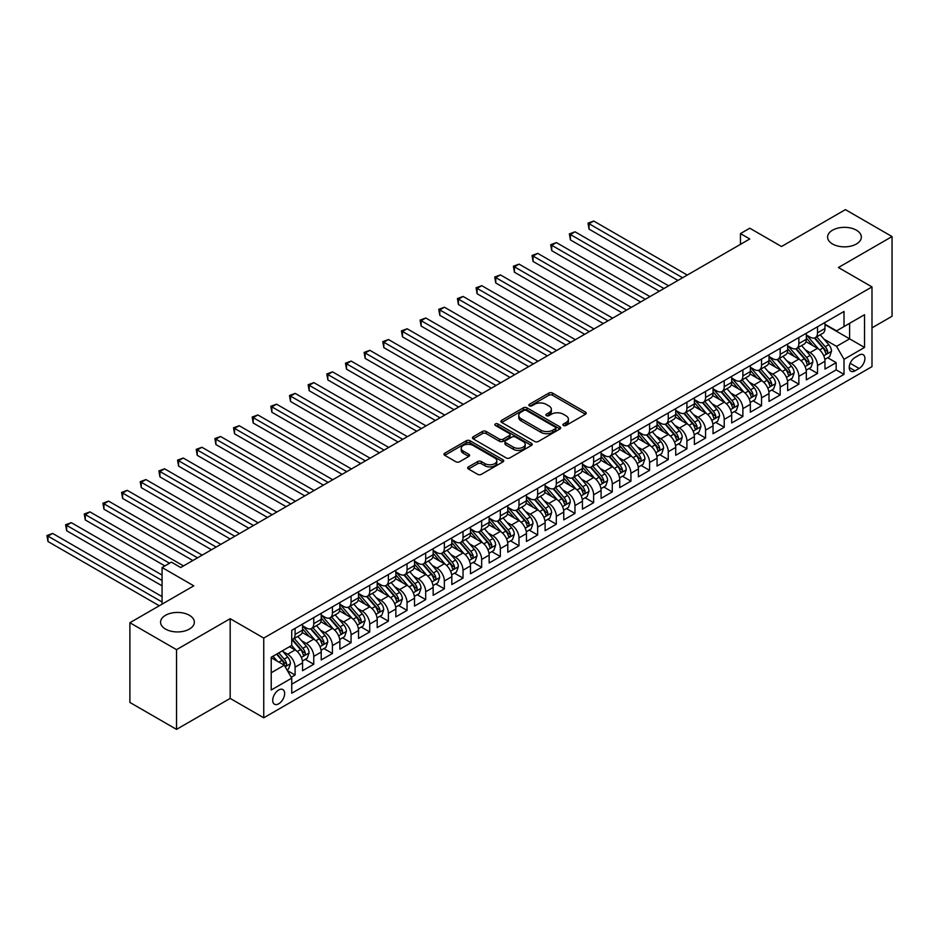 <?xml version="1.0" encoding="UTF-8"?>
<svg xmlns="http://www.w3.org/2000/svg" width="939" height="939" viewBox="0 0 939 939"><rect width="100%" height="100%" fill="white"/><g stroke="black" fill="none" stroke-linecap="round" stroke-linejoin="round"><path stroke-width="1.41" d="M563.447 425.473A1.808 1.045 0 0 0 566.006 425.473L585.466 414.24A2.594 1.491 0 0 0 586.229 413.183A2.594 1.491 0 0 0 585.466 412.127L552.508 393.089A2.594 1.491 0 0 0 548.846 393.089L529.385 404.322A1.808 1.045 0 0 0 528.857 405.061A1.808 1.045 0 0 0 529.385 405.812A1.808 1.045 0 0 0 531.943 405.812L534.467 404.357A8.287 4.789 0 0 1 546.181 404.357L548.939 405.941A8.287 4.789 0 0 1 551.357 409.322A8.287 4.789 0 0 1 548.939 412.702L546.416 414.158A1.808 1.045 0 0 0 545.888 414.897A1.808 1.045 0 0 0 546.416 415.637A1.808 1.045 0 0 0 548.975 415.637L551.498 414.181A8.287 4.789 0 0 1 563.224 414.181L565.971 415.777A8.287 4.789 0 0 1 568.388 419.158A8.287 4.789 0 0 1 565.971 422.538L563.447 423.994A1.808 1.045 0 0 0 562.919 424.733A1.808 1.045 0 0 0 563.447 425.473L563.447 423.994M189.396 615.291A16.89 9.754 0 0 0 171.004 613.179A16.89 9.754 0 0 0 160.569 622.193A16.89 9.754 0 0 0 165.522 629.083A16.89 9.754 0 0 0 183.927 631.196A16.89 9.754 0 0 0 194.35 622.193A16.89 9.754 0 0 0 189.396 615.291M856.415 230.196A16.89 9.754 0 0 0 838.011 228.083A16.89 9.754 0 0 0 827.588 237.098A16.89 9.754 0 0 0 832.529 243.987A16.89 9.754 0 0 0 850.934 246.1A16.89 9.754 0 0 0 861.356 237.098A16.89 9.754 0 0 0 856.415 230.196M278.683 703.792A8.439 4.871 120 0 0 284.2 696.351A8.439 4.871 120 0 0 282.897 689.578A8.439 4.871 120 0 0 278.683 690.001A8.439 4.871 120 0 0 273.167 697.442A8.439 4.871 120 0 0 274.458 704.203A8.439 4.871 120 0 0 278.683 703.792M468.444 466.894A2.594 1.491 0 0 0 467.681 467.951A2.594 1.491 0 0 0 468.444 469.007L477.693 474.348A2.594 1.491 0 0 0 481.355 474.348L502.964 461.871A2.594 1.491 0 0 0 503.727 460.814A2.594 1.491 0 0 0 502.964 459.758L470.005 440.731A2.594 1.491 0 0 0 466.343 440.731L444.734 453.197A2.594 1.491 0 0 0 443.971 454.265A2.594 1.491 0 0 0 444.734 455.321L455.896 461.765A2.594 1.491 0 0 0 459.558 461.765L468.807 456.424A2.594 1.491 0 0 0 469.57 455.368A2.594 1.491 0 0 0 468.807 454.312L463.267 451.119A6.925 4.002 0 0 1 461.237 448.29A6.925 4.002 0 0 1 465.521 444.593A6.925 4.002 0 0 1 473.068 445.462L494.771 457.986A6.925 4.002 0 0 1 496.801 460.814A6.925 4.002 0 0 1 492.517 464.512A6.925 4.002 0 0 1 484.97 463.643L481.355 461.554A2.594 1.491 0 0 0 477.693 461.554L468.444 466.894L468.444 469.007M871.991 327.852L892.05 316.267L892.05 236.558L845.405 209.632L781.506 246.523L749.78 228.212L740.46 233.6L749.78 238.976L180.722 567.52L171.391 562.132L162.071 567.52L162.071 604.153M176.532 649.659L176.532 729.368L230.172 698.405L230.172 618.695L176.532 649.659L129.887 622.733L193.786 585.83L162.071 567.52M230.172 618.695L263.753 638.086L871.991 286.911L871.991 366.633L263.753 717.795L263.753 638.086M892.05 236.558L838.41 267.521L871.991 286.911M534.643 441.471A2.594 1.491 0 0 0 538.317 441.471L559.926 428.994A2.594 1.491 0 0 0 560.677 427.938A2.594 1.491 0 0 0 559.926 426.869L526.955 407.843A2.594 1.491 0 0 0 523.293 407.843L501.684 420.32A2.594 1.491 0 0 0 500.921 421.376A2.594 1.491 0 0 0 501.684 422.433L534.643 441.471M496.085 425.86A1.808 1.045 0 0 1 497.928 426.118L531.415 445.45L509.83 457.903A2.594 1.491 0 0 1 506.168 457.903L473.209 438.877L473.209 436.764A2.594 1.491 0 0 0 472.446 437.82A2.594 1.491 0 0 0 473.209 438.877M473.209 436.764L482.458 431.424A2.594 1.491 0 0 1 486.12 431.424L499.489 439.135A2.594 1.491 0 0 0 503.151 439.135L509.29 435.602A2.594 1.491 0 0 0 510.041 434.546A2.594 1.491 0 0 0 509.29 433.478L495.369 425.449A1.808 1.045 0 0 1 494.83 424.71A1.808 1.045 0 0 1 495.956 423.735A1.808 1.045 0 0 1 497.928 423.97L531.439 443.314A2.594 1.491 0 0 1 532.202 444.37A2.594 1.491 0 0 1 531.439 445.426L531.439 443.314M176.532 729.368L129.887 702.442L129.887 622.733M291.231 677.265L295.092 675.024L287.357 670.563M282.944 651.537L287.639 654.237A10.552 6.092 60 0 1 295.092 667.159L302.558 662.852L302.558 670.716L313.755 664.26L305.269 659.354M301.607 640.762L306.29 643.461A10.552 6.092 60 0 1 313.755 656.396L321.22 652.089L321.22 659.953L332.418 653.485L323.92 648.579M320.269 629.987L324.953 632.698A10.552 6.092 60 0 1 332.418 645.621L339.871 641.314L339.871 649.178L351.069 642.71L342.582 637.816M338.92 619.224L343.604 621.923A10.552 6.092 60 0 1 351.069 634.846L358.534 630.539L358.534 638.403L369.731 631.935L361.233 627.041M357.583 608.449L362.266 611.148A10.552 6.092 60 0 1 369.731 624.083L377.196 619.763L377.196 627.628L388.382 621.172L379.896 616.266M376.234 597.673L380.917 600.373A10.552 6.092 60 0 1 388.382 613.308L395.847 609L395.847 616.864L407.045 610.397L398.559 605.491M394.896 586.898L399.58 589.61A10.552 6.092 60 0 1 407.045 602.533L414.51 598.225L414.51 606.089L425.696 599.622L417.209 594.727M413.559 576.135L418.242 578.835A10.552 6.092 60 0 1 425.696 591.758L433.161 587.45L433.161 595.314L444.358 588.859L435.872 583.952M432.21 565.36L436.893 568.06A10.552 6.092 60 0 1 444.358 580.995L451.823 576.675L451.823 584.539L463.021 578.084L454.523 573.177M450.873 554.585L455.556 557.297A10.552 6.092 60 0 1 463.021 570.219L470.474 565.912L470.474 573.776L481.672 567.309L473.186 562.402M469.523 543.81L474.207 546.521A10.552 6.092 60 0 1 481.672 559.444L489.137 555.137L489.137 563.001L500.334 556.534L491.848 551.639M488.186 533.047L492.869 535.746A10.552 6.092 60 0 1 500.334 548.669L507.799 544.362L507.799 552.226L518.985 545.77L510.499 540.864M506.837 522.272L511.532 524.971A10.552 6.092 60 0 1 518.985 537.906L526.45 533.598L526.45 541.463L537.648 534.995L529.162 530.089M525.5 511.497L530.183 514.208A10.552 6.092 60 0 1 537.648 527.131L545.113 522.823L545.113 530.688L556.311 524.22L547.813 519.326M544.162 500.722L548.846 503.433A10.552 6.092 60 0 1 556.311 516.356L563.764 512.048L563.764 519.913L574.961 513.445L566.475 508.551M562.813 489.958L567.496 492.658A10.552 6.092 60 0 1 574.961 505.581L582.426 501.273L582.426 509.138L593.624 502.682L585.126 497.776M581.476 479.183L586.159 481.883A10.552 6.092 60 0 1 593.624 494.818L601.089 490.51L601.089 498.374L612.275 491.907L603.789 487.001M600.127 468.408L604.81 471.12A10.552 6.092 60 0 1 612.275 484.043L619.74 479.735L619.74 487.599L630.938 481.132L622.451 476.237M618.789 457.645L623.473 460.345A10.552 6.092 60 0 1 630.938 473.268L638.403 468.96L638.403 476.824L649.588 470.357L641.102 465.462M637.44 446.87L642.135 449.57A10.552 6.092 60 0 1 649.588 462.493L657.054 458.185L657.054 466.049L668.251 459.594L659.765 454.687M656.103 436.095L660.786 438.795A10.552 6.092 60 0 1 668.251 451.729L675.716 447.422L675.716 455.286L686.914 448.819L678.416 443.912M674.765 425.32L679.449 428.031A10.552 6.092 60 0 1 686.914 440.954L694.367 436.647L694.367 444.511L705.565 438.043L697.078 433.149M693.416 414.557L698.1 417.256A10.552 6.092 60 0 1 705.565 430.179L713.03 425.872L713.03 433.736L724.227 427.28L715.729 422.374M712.079 403.782L716.762 406.481A10.552 6.092 60 0 1 724.227 419.416L731.692 415.097L731.692 422.961L742.878 416.505L734.392 411.599M730.73 393.007L735.413 395.718A10.552 6.092 60 0 1 742.878 408.641L750.343 404.333L750.343 412.198L761.541 405.73L753.055 400.824M749.392 382.232L754.076 384.943A10.552 6.092 60 0 1 761.541 397.866L769.006 393.558L769.006 401.423L780.192 394.955L771.705 390.061M768.055 371.468L772.738 374.168A10.552 6.092 60 0 1 780.192 387.091L787.657 382.783L787.657 390.647L798.854 384.192L790.368 379.286M786.706 360.693L791.389 363.393A10.552 6.092 60 0 1 798.854 376.328L806.319 372.02L806.319 379.872L817.517 373.417L817.517 365.553A10.552 6.092 -120 0 0 810.052 352.63L805.369 349.918M809.019 368.511L817.517 373.417M302.558 662.852A10.552 6.092 -120 0 0 295.092 649.929L289.505 646.701M321.22 652.089A10.552 6.092 -120 0 0 313.755 639.154L302.217 632.499M339.871 641.314A10.552 6.092 -120 0 0 332.418 628.391L320.88 621.724M358.534 630.539A10.552 6.092 -120 0 0 351.069 617.616L339.531 610.949M377.196 619.763A10.552 6.092 -120 0 0 369.731 606.84L358.193 600.185M395.847 609A10.552 6.092 -120 0 0 388.382 596.065L376.844 589.41M414.51 598.225A10.552 6.092 -120 0 0 407.045 585.302L395.507 578.635M433.161 587.45A10.552 6.092 -120 0 0 425.696 574.527L414.158 567.86M451.823 576.675A10.552 6.092 -120 0 0 444.358 563.752L432.82 557.097M470.474 565.912A10.552 6.092 -120 0 0 463.021 552.977L451.483 546.322M489.137 555.137A10.552 6.092 -120 0 0 481.672 542.214L470.134 535.547M507.799 544.362A10.552 6.092 -120 0 0 500.334 531.439L488.796 524.772M526.45 533.598A10.552 6.092 -120 0 0 518.985 520.664L507.447 514.009M545.113 522.823A10.552 6.092 -120 0 0 537.648 509.9L526.11 503.234M563.764 512.048A10.552 6.092 -120 0 0 556.311 499.125L544.761 492.459M582.426 501.273A10.552 6.092 -120 0 0 574.961 488.35L563.423 481.684M601.089 490.51A10.552 6.092 -120 0 0 593.624 477.575L582.086 470.92M619.74 479.735A10.552 6.092 -120 0 0 612.275 466.812L600.737 460.145M638.403 468.96A10.552 6.092 -120 0 0 630.938 456.037L619.4 449.37M657.054 458.185A10.552 6.092 -120 0 0 649.588 445.262L638.051 438.607M675.716 447.422A10.552 6.092 -120 0 0 668.251 434.487L656.713 427.832M694.367 436.647A10.552 6.092 -120 0 0 686.914 423.724L675.376 417.057M713.03 425.872A10.552 6.092 -120 0 0 705.565 412.949L694.027 406.282M731.692 415.097A10.552 6.092 -120 0 0 724.227 402.174L712.689 395.519M750.343 404.333A10.552 6.092 -120 0 0 742.878 391.399L731.34 384.744M769.006 393.558A10.552 6.092 -120 0 0 761.541 380.635L750.003 373.968M787.657 382.783A10.552 6.092 -120 0 0 780.192 369.86L768.654 363.193M806.319 372.02A10.552 6.092 -120 0 0 798.854 359.085L787.316 352.43M859.115 355.106L855.018 357.477A8.181 4.718 120 0 0 849.666 364.684A8.181 4.718 120 0 0 850.922 371.234A8.181 4.718 120 0 0 855.018 370.835L859.115 368.464A8.181 4.718 120 0 0 864.467 361.257A8.181 4.718 120 0 0 863.211 354.696A8.181 4.718 120 0 0 859.115 355.106M271.218 672.77L284.271 665.223L291.736 678.158L291.736 693.228L844.008 374.379L844.008 359.308L836.543 346.374L824.019 339.143M291.736 678.158L271.218 690.001L271.218 657.253L291.736 645.41L291.736 630.327L844.008 311.478L844.008 326.561L864.526 314.706L864.526 347.453L844.008 359.308M302.558 625.797L306.29 627.956A10.552 6.092 60 0 0 311.572 628.473L319.037 624.165A10.552 6.092 -120 0 0 321.22 619.341L321.22 613.308M321.22 615.033L324.953 617.181A10.552 6.092 60 0 0 330.223 617.709L337.688 613.402A10.552 6.092 -120 0 0 339.871 608.566L339.871 602.533M339.871 604.258L343.604 606.406A10.552 6.092 60 0 0 348.885 606.934L356.351 602.627A10.552 6.092 -120 0 0 358.534 597.791L358.534 591.758M358.534 593.483L362.266 595.643A10.552 6.092 60 0 0 367.536 596.159L375.001 591.852A10.552 6.092 -120 0 0 377.196 587.016L377.196 580.995M377.196 582.708L380.917 584.868A10.552 6.092 60 0 0 386.199 585.384L393.664 581.077A10.552 6.092 -120 0 0 395.847 576.253L395.847 570.219M395.847 571.945L399.58 574.093A10.552 6.092 60 0 0 404.862 574.621L412.315 570.313A10.552 6.092 -120 0 0 414.51 565.478L414.51 559.444M414.51 561.17L418.242 563.318A10.552 6.092 60 0 0 423.512 563.846L430.978 559.538A10.552 6.092 -120 0 0 433.161 554.703L433.161 548.669M433.161 550.395L436.893 552.555A10.552 6.092 60 0 0 442.175 553.071L449.64 548.763A10.552 6.092 -120 0 0 451.823 543.939L451.823 537.906M451.823 539.62L455.556 541.78A10.552 6.092 60 0 0 460.826 542.308L468.291 537.988A10.552 6.092 -120 0 0 470.474 533.164L470.474 527.131M470.474 528.857L474.207 531.005A10.552 6.092 60 0 0 479.489 531.533L486.954 527.225A10.552 6.092 -120 0 0 489.137 522.389L489.137 516.356M489.137 518.082L492.869 520.241A10.552 6.092 60 0 0 498.151 520.758L505.605 516.45A10.552 6.092 -120 0 0 507.799 511.614L507.799 505.581M507.799 507.306L511.532 509.466A10.552 6.092 60 0 0 516.802 509.983L524.267 505.675A10.552 6.092 -120 0 0 526.45 500.851L526.45 494.818M526.45 496.543L530.183 498.691A10.552 6.092 60 0 0 535.465 499.219L542.93 494.9A10.552 6.092 -120 0 0 545.113 490.076L545.113 484.043M545.113 485.768L548.846 487.916A10.552 6.092 60 0 0 554.116 488.444L561.581 484.137A10.552 6.092 -120 0 0 563.764 479.301L563.764 473.268M563.764 474.993L567.496 477.153A10.552 6.092 60 0 0 572.778 477.669L580.243 473.362A10.552 6.092 -120 0 0 582.426 468.526L582.426 462.493M582.426 464.218L586.159 466.378A10.552 6.092 60 0 0 591.429 466.894L598.894 462.587A10.552 6.092 -120 0 0 601.089 457.763L601.089 451.729M601.089 453.455L604.81 455.603A10.552 6.092 60 0 0 610.092 456.131L617.557 451.823A10.552 6.092 -120 0 0 619.74 446.987L619.74 440.954M619.74 442.68L623.473 444.828A10.552 6.092 60 0 0 628.754 445.356L636.208 441.048A10.552 6.092 -120 0 0 638.403 436.212L638.403 430.179M638.403 431.905L642.135 434.064A10.552 6.092 60 0 0 647.405 434.581L654.87 430.273A10.552 6.092 -120 0 0 657.054 425.437L657.054 419.404M657.054 421.13L660.786 423.289A10.552 6.092 60 0 0 666.068 423.806L673.533 419.498A10.552 6.092 -120 0 0 675.716 414.674L675.716 408.641M675.716 410.366L679.449 412.514A10.552 6.092 60 0 0 684.719 413.043L692.184 408.735A10.552 6.092 -120 0 0 694.367 403.899L694.367 397.866M694.367 399.591L698.1 401.739A10.552 6.092 60 0 0 703.381 402.268L710.846 397.96A10.552 6.092 -120 0 0 713.03 393.124L713.03 387.091M713.03 388.816L716.762 390.976A10.552 6.092 60 0 0 722.032 391.493L729.497 387.185A10.552 6.092 -120 0 0 731.692 382.361L731.692 376.328M731.692 378.041L735.413 380.201A10.552 6.092 60 0 0 740.695 380.718L748.16 376.41A10.552 6.092 -120 0 0 750.343 371.586L750.343 365.553M750.343 367.278L754.076 369.426A10.552 6.092 60 0 0 759.358 369.954L766.811 365.647A10.552 6.092 -120 0 0 769.006 360.811L769.006 354.778M769.006 356.503L772.738 358.651A10.552 6.092 60 0 0 778.008 359.179L785.474 354.872A10.552 6.092 -120 0 0 787.657 350.036L787.657 344.003M787.657 345.728L791.389 347.888A10.552 6.092 60 0 0 796.671 348.404L804.136 344.097A10.552 6.092 -120 0 0 806.319 339.272L806.319 333.239M291.736 684.191L836.168 369.86L836.168 362.642L824.97 369.109L824.97 361.245A10.552 6.092 -120 0 0 817.517 348.31L805.979 341.655M806.319 334.953L810.052 337.113A10.552 6.092 -120 0 0 815.322 337.641A10.552 6.092 -120 0 0 817.517 332.805L817.517 326.772M815.322 337.641L822.787 333.322A10.552 6.092 -120 0 0 824.97 328.497L824.97 322.464M295.092 628.391L295.092 634.424A10.552 6.092 60 0 1 292.909 639.248A10.552 6.092 60 0 1 291.736 639.67M292.909 639.248L300.374 634.94A10.552 6.092 -120 0 0 302.558 630.104L302.558 624.071M313.755 617.616L313.755 623.649A10.552 6.092 60 0 1 311.572 628.473M332.418 606.84L332.418 612.874A10.552 6.092 60 0 1 330.223 617.709M351.069 596.065L351.069 602.099A10.552 6.092 60 0 1 348.885 606.934M369.731 585.302L369.731 591.335A10.552 6.092 60 0 1 367.536 596.159M388.382 574.527L388.382 580.56A10.552 6.092 60 0 1 386.199 585.384M407.045 563.752L407.045 569.785A10.552 6.092 60 0 1 404.862 574.621M425.696 552.977L425.696 559.01A10.552 6.092 60 0 1 423.512 563.846M444.358 542.214L444.358 548.247A10.552 6.092 60 0 1 442.175 553.071M463.021 531.439L463.021 537.472A10.552 6.092 60 0 1 460.826 542.308M481.672 520.664L481.672 526.697A10.552 6.092 60 0 1 479.489 531.533M500.334 509.889L500.334 515.922A10.552 6.092 60 0 1 498.151 520.758M518.985 499.125L518.985 505.159A10.552 6.092 60 0 1 516.802 509.983M537.648 488.35L537.648 494.384A10.552 6.092 60 0 1 535.465 499.219M556.311 477.575L556.311 483.608A10.552 6.092 60 0 1 554.116 488.444M574.961 466.812L574.961 472.833A10.552 6.092 60 0 1 572.778 477.669M593.624 456.037L593.624 462.07A10.552 6.092 60 0 1 591.429 466.894M612.275 445.262L612.275 451.295A10.552 6.092 60 0 1 610.092 456.131M630.938 434.487L630.938 440.52A10.552 6.092 60 0 1 628.754 445.356M649.588 423.724L649.588 429.757A10.552 6.092 60 0 1 647.405 434.581M668.251 412.949L668.251 418.982A10.552 6.092 60 0 1 666.068 423.806M686.914 402.174L686.914 408.207A10.552 6.092 60 0 1 684.719 413.043M705.565 391.399L705.565 397.432A10.552 6.092 60 0 1 703.381 402.268M724.227 380.635L724.227 386.668A10.552 6.092 60 0 1 722.032 391.493M742.878 369.86L742.878 375.893A10.552 6.092 60 0 1 740.695 380.718M761.541 359.085L761.541 365.118A10.552 6.092 60 0 1 759.358 369.954M780.192 348.31L780.192 354.343A10.552 6.092 60 0 1 778.008 359.179M798.854 337.547L798.854 343.58A10.552 6.092 60 0 1 796.671 348.404M798.854 376.328L798.854 384.192M780.192 387.091L780.192 394.955M761.541 397.866L761.541 405.73M742.878 408.641L742.878 416.505M724.227 419.416L724.227 427.28M705.565 430.179L705.565 438.043M686.914 440.954L686.914 448.819M668.251 451.729L668.251 459.594M649.588 462.493L649.588 470.357M630.938 473.268L630.938 481.132M612.275 484.043L612.275 491.907M593.624 494.818L593.624 502.682M574.961 505.581L574.961 513.445M556.311 516.356L556.311 524.22M537.648 527.131L537.648 534.995M518.985 537.906L518.985 545.77M500.334 548.669L500.334 556.534M481.672 559.444L481.672 567.309M463.021 570.219L463.021 578.084M444.358 580.995L444.358 588.859M425.696 591.758L425.696 599.622M407.045 602.533L407.045 610.397M388.382 613.308L388.382 621.172M369.731 624.083L369.731 631.935M351.069 634.846L351.069 642.71M332.418 645.621L332.418 653.485M313.755 656.396L313.755 664.26M295.092 667.159L295.092 675.024M284.271 665.223L271.218 657.687M836.543 346.374L849.607 338.838L849.607 323.321L864.526 314.706M824.97 324.612L864.526 347.453M824.97 324.19L836.543 330.868L844.008 326.561M230.172 698.405L263.753 717.795M740.46 233.6L740.46 244.363M827.682 357.747L836.168 362.642M836.168 369.86L844.008 374.379M564.175 425.731L565.971 424.698A8.287 4.789 0 0 0 568.388 421.306L568.388 419.158M551.357 409.322L551.357 411.482A8.287 4.789 0 0 1 548.939 414.862L547.144 415.895M585.431 414.263L552.508 395.249A2.594 1.491 0 0 0 548.846 395.249L530.112 406.059M559.89 429.006L526.955 410.003A2.594 1.491 0 0 0 523.293 410.003L501.719 422.456M555.348 428.677A1.808 1.045 0 0 0 555.876 427.938A1.808 1.045 0 0 0 555.348 427.186L526.403 410.484A1.808 1.045 0 0 0 523.845 410.484L521.192 412.021A8.287 4.789 0 0 0 518.762 415.402A8.287 4.789 0 0 0 521.192 418.782L540.97 430.203A8.287 4.789 0 0 0 552.684 430.203L555.348 428.677L555.348 430.825A1.808 1.045 0 0 0 555.876 430.085L555.876 427.938M518.762 415.402L518.762 417.562A8.287 4.789 0 0 0 521.192 420.942L521.192 418.782M555.348 430.825L552.684 432.363A8.287 4.789 0 0 1 540.97 432.363L521.192 420.942M473.244 438.9L482.458 433.572L482.458 431.424M510.041 434.546L510.041 436.694A2.594 1.491 0 0 1 509.29 437.75L503.151 441.295A2.594 1.491 0 0 1 499.489 441.295L486.12 433.572A2.594 1.491 0 0 0 482.458 433.572M513.363 447.152A6.925 4.002 0 0 0 520.91 448.02A6.925 4.002 0 0 0 525.183 444.323A6.925 4.002 0 0 0 523.152 441.494L515.511 437.081A2.594 1.491 0 0 0 511.849 437.081L505.71 440.626A2.594 1.491 0 0 0 504.959 441.682A2.594 1.491 0 0 0 505.71 442.738L513.363 447.152L513.363 449.3A6.925 4.002 0 0 0 520.91 450.168A6.925 4.002 0 0 0 525.183 446.471L525.183 444.323M504.959 441.682L504.959 443.83A2.594 1.491 0 0 0 505.71 444.886L505.71 442.738M513.363 449.3L505.71 444.886M496.801 460.814L496.801 462.974A6.925 4.002 0 0 1 492.517 466.66A6.925 4.002 0 0 1 484.97 465.803L481.355 463.713A2.594 1.491 0 0 0 477.693 463.713L468.479 469.031M461.237 448.29L461.237 450.438A6.925 4.002 0 0 0 463.267 453.267L463.267 451.119M468.772 456.448L463.267 453.267M502.964 459.758L502.964 461.871L470.005 442.879A2.594 1.491 0 0 0 466.343 442.879L444.757 455.333M824.818 359.391L829.642 356.609L831.508 351.221A6.996 4.038 -120 0 0 828.785 344.66L820.252 334.789M818.55 349.003L808.444 337.289A20.189 11.655 -120 0 0 806.319 335.07M813.01 345.716L807.352 339.167A16.749 9.672 -120 0 0 806.319 338.04M687.278 275.068L593.718 221.041L589.046 223.74L589.046 229.128L677.958 280.456M814.371 338.017L822.998 347.993A6.996 4.038 60 0 1 825.487 352.818C826.543 354.226 827.294 353.792 827.729 351.526A6.996 4.038 -120 0 0 825.24 346.702L816.707 336.831M814.888 337.852L824.149 348.58A3.556 2.054 60 0 1 825.041 349.977L827.729 351.526M825.487 352.818L826.003 353.639M589.046 229.128L588.025 223.142L682.618 277.756M588.025 223.142L593.718 221.041M806.167 370.166L810.979 367.384L812.845 361.996A6.996 4.038 -120 0 0 810.122 355.435L801.601 345.564M799.887 359.766L789.781 348.064A20.189 11.655 -120 0 0 787.657 345.845M794.347 356.491L788.69 349.942A16.749 9.672 -120 0 0 787.657 348.815M668.627 285.843L575.055 231.816L570.396 234.515L570.396 239.903L659.295 291.219M795.72 348.792L804.336 358.768A6.996 4.038 60 0 1 806.836 363.593C807.88 364.989 808.632 364.567 809.078 362.29A6.996 4.038 -120 0 0 806.578 357.477L798.056 347.606M796.225 348.627L805.486 359.355A3.556 2.054 60 0 1 806.39 360.74L809.078 362.29M806.836 363.593L807.34 364.414M570.396 239.903L569.363 233.917L663.955 288.531M569.363 233.917L575.055 231.816M787.504 380.941L792.328 378.159L794.194 372.771A6.996 4.038 -120 0 0 791.471 366.198L782.938 356.327M781.236 370.541L771.119 358.839A20.189 11.655 -120 0 0 769.006 356.62M775.684 367.255L770.039 360.705A16.749 9.672 -120 0 0 769.006 359.59M649.964 296.607L556.393 242.591L551.733 245.279L551.733 250.666L640.633 301.994M777.058 359.555L785.685 369.543A6.996 4.038 60 0 1 788.173 374.356C789.23 375.764 789.969 375.33 790.415 373.065A6.996 4.038 -120 0 0 787.927 368.252L779.393 358.381M777.562 359.391L786.835 370.119A3.556 2.054 60 0 1 787.727 371.515L790.415 373.065M788.173 374.356L788.69 375.189M551.733 250.666L550.712 244.692L645.304 299.306M550.712 244.692L556.393 242.591M768.841 391.716L773.666 388.922L775.532 383.535A6.996 4.038 -120 0 0 772.809 376.973L764.287 367.102M762.574 381.316L752.468 369.614A20.189 11.655 -120 0 0 750.343 367.395M757.034 378.03L751.376 371.48A16.749 9.672 -120 0 0 750.343 370.353M631.313 307.382L537.742 253.366L533.07 256.054L533.07 261.441L621.982 312.769M758.407 370.33L767.022 380.318A6.996 4.038 60 0 1 769.522 385.131C770.567 386.539 771.318 386.105 771.752 383.84A6.996 4.038 -120 0 0 769.264 379.016L760.743 369.156M758.912 370.166L768.172 380.894A3.556 2.054 60 0 1 769.076 382.29L771.752 383.84M769.522 385.131L770.027 385.964M533.07 261.441L532.049 255.467L626.642 310.081M532.049 255.467L537.742 253.366M750.191 402.479L755.015 399.697L756.869 394.31A6.996 4.038 -120 0 0 754.146 387.748L745.625 377.877M743.923 392.091L733.805 380.377A20.189 11.655 -120 0 0 731.692 378.159M738.371 388.805L732.725 382.255A16.749 9.672 -120 0 0 731.692 381.128M612.651 318.157L519.079 264.129L514.419 266.829L514.419 272.216L603.319 323.544M739.744 381.105L748.371 391.082A6.996 4.038 60 0 1 750.86 395.906C751.916 397.314 752.655 396.88 753.101 394.615A6.996 4.038 -120 0 0 750.601 389.791L742.08 379.919M740.249 380.941L749.522 391.669A3.556 2.054 60 0 1 750.414 393.065L753.101 394.615M750.86 395.906L751.364 396.728M514.419 272.216L513.387 266.23L607.991 320.845M513.387 266.23L519.079 264.129M731.528 413.254L736.352 410.472L738.218 405.085A6.996 4.038 -120 0 0 735.495 398.523L726.974 388.652M725.26 402.854L715.154 391.152A20.189 11.655 -120 0 0 713.03 388.934M719.72 399.568L714.063 393.03A16.749 9.672 -120 0 0 713.03 391.903M593.988 328.932L500.428 274.904L495.757 277.604L495.757 282.979L584.668 334.307M721.082 391.88L729.709 401.857A6.996 4.038 60 0 1 732.197 406.669C733.253 408.078 734.005 407.655 734.439 405.378A6.996 4.038 -120 0 0 731.951 400.566L723.429 390.694M721.598 391.716L730.859 402.444A3.556 2.054 60 0 1 731.763 403.829L734.439 405.378M732.197 406.669L732.713 407.503M495.757 282.979L494.736 277.005L589.328 331.62M494.736 277.005L500.428 274.904M712.877 424.029L717.689 421.247L719.556 415.86A6.996 4.038 -120 0 0 716.833 409.287L708.311 399.415M706.598 413.63L696.492 401.927A20.189 11.655 -120 0 0 694.367 399.709M701.057 410.343L695.4 403.793A16.749 9.672 -120 0 0 694.367 402.667M575.337 339.695L481.766 285.679L477.106 288.367L477.106 293.754L566.006 345.083M702.431 402.643L711.058 412.632A6.996 4.038 60 0 1 713.546 417.444C714.591 418.853 715.342 418.418 715.788 416.153A6.996 4.038 -120 0 0 713.288 411.341L704.766 401.469M702.935 402.479L712.196 413.207A3.556 2.054 60 0 1 713.1 414.604L715.788 416.153M713.546 417.444L714.051 418.278M477.106 293.754L476.073 287.78L570.666 342.395M476.073 287.78L481.766 285.679M694.214 434.792L699.039 432.01L700.905 426.623A6.996 4.038 -120 0 0 698.182 420.062L689.649 410.19M687.947 424.405L677.841 412.702A20.189 11.655 -120 0 0 675.716 410.472M682.407 421.118L676.749 414.569A16.749 9.672 -120 0 0 675.716 413.442M556.674 350.47L463.115 296.454L458.443 299.142L458.443 304.529L547.343 355.858M683.768 413.418L692.395 423.407A6.996 4.038 60 0 1 694.883 428.219C695.94 429.628 696.679 429.193 697.125 426.928A6.996 4.038 -120 0 0 694.637 422.104L686.104 412.244M684.285 413.254L693.545 423.982A3.556 2.054 60 0 1 694.437 425.379L697.125 426.928M694.883 428.219L695.4 429.053M458.443 304.529L457.422 298.555L552.015 353.158M457.422 298.555L463.115 296.454M675.552 445.567L680.376 442.785L682.242 437.398A6.996 4.038 -120 0 0 679.519 430.837L670.998 420.965M669.284 435.168L659.178 423.466A20.189 11.655 -120 0 0 657.054 421.247M663.744 431.893L658.086 425.344A16.749 9.672 -120 0 0 657.054 424.217M538.024 361.245L444.452 307.217L439.792 309.917L439.792 315.304L528.692 366.633M665.117 424.193L673.733 434.17A6.996 4.038 60 0 1 676.233 438.994C677.277 440.391 678.028 439.968 678.474 437.703A6.996 4.038 -120 0 0 675.974 432.879L667.453 423.008M665.622 424.029L674.883 434.757A3.556 2.054 60 0 1 675.787 436.142L678.474 437.703M676.233 438.994L676.737 439.816M439.792 315.304L438.759 309.318L533.352 363.933M438.759 309.318L444.452 307.217M656.901 456.342L661.725 453.56L663.591 448.173A6.996 4.038 -120 0 0 660.868 441.612L652.335 431.74M650.633 445.943L640.515 434.241A20.189 11.655 -120 0 0 638.403 432.022M645.081 442.656L639.436 436.119A16.749 9.672 -120 0 0 638.403 434.992M519.361 372.008L425.79 317.992L421.13 320.692L421.13 326.068L510.03 377.396M646.455 434.957L655.082 444.945A6.996 4.038 60 0 1 657.57 449.758C658.626 451.166 659.366 450.732 659.812 448.466A6.996 4.038 -120 0 0 657.323 443.654L648.79 433.783M646.959 434.804L656.232 445.52A3.556 2.054 60 0 1 657.124 446.917L659.812 448.466M657.57 449.758L658.086 450.591M421.13 326.068L420.109 320.093L514.701 374.708M420.109 320.093L425.79 317.992M638.238 467.117L643.062 464.336L644.929 458.948A6.996 4.038 -120 0 0 642.206 452.375L633.684 442.504M631.97 456.718L621.864 445.016A20.189 11.655 -120 0 0 619.74 442.797M626.43 453.431L620.773 446.882A16.749 9.672 -120 0 0 619.74 445.755M500.71 382.783L407.139 328.767L402.467 331.455L402.467 336.843L491.379 388.171M627.804 445.732L636.419 455.72A6.996 4.038 60 0 1 638.919 460.533C639.964 461.941 640.715 461.507 641.149 459.241A6.996 4.038 -120 0 0 638.661 454.429L630.139 444.558M628.308 445.567L637.569 456.295A3.556 2.054 60 0 1 638.473 457.692L641.149 459.241M638.919 460.533L639.424 461.366M402.467 336.843L401.446 330.868L496.038 385.483M401.446 330.868L407.139 328.767M619.587 477.881L624.4 475.099L626.266 469.711A6.996 4.038 -120 0 0 623.543 463.15L615.022 453.279M613.32 467.493L603.202 455.779A20.189 11.655 -120 0 0 601.089 453.56M607.768 464.206L602.11 457.657A16.749 9.672 -120 0 0 601.089 456.53M482.047 393.558L388.476 339.542L383.816 342.23L383.816 347.618L472.716 398.946M609.141 456.507L617.768 466.483A6.996 4.038 60 0 1 620.256 471.308C621.313 472.716 622.052 472.282 622.498 470.016A6.996 4.038 -120 0 0 619.998 465.192L611.477 455.321M609.646 456.342L618.918 467.07A3.556 2.054 60 0 1 619.81 468.467L622.498 470.016M620.256 471.308L620.761 472.129M383.816 347.618L382.783 341.643L477.388 396.246M382.783 341.643L388.476 339.542M600.925 488.656L605.749 485.874L607.615 480.486A6.996 4.038 -120 0 0 604.892 473.925L596.371 464.054M594.657 478.256L584.551 466.554A20.189 11.655 -120 0 0 582.426 464.336M589.117 474.981L583.459 468.432A16.749 9.672 -120 0 0 582.426 467.305M463.385 404.333L369.825 350.306L365.154 353.005L365.154 358.393L454.065 409.721M590.478 467.282L599.105 477.258A6.996 4.038 60 0 1 601.594 482.083C602.65 483.479 603.401 483.057 603.836 480.78A6.996 4.038 -120 0 0 601.347 475.967L592.826 466.096M590.995 467.117L600.256 477.845A3.556 2.054 60 0 1 601.148 479.23L603.836 480.78M601.594 482.083L602.11 482.904M365.154 358.393L364.132 352.407L458.725 407.021M364.132 352.407L369.825 350.306M582.274 499.431L587.086 496.649L588.953 491.261A6.996 4.038 -120 0 0 586.229 484.688L577.708 474.829M575.994 489.031L565.888 477.329A20.189 11.655 -120 0 0 563.764 475.111M570.454 485.745L564.797 479.207A16.749 9.672 -120 0 0 563.764 478.08M444.734 415.097L351.163 361.081L346.503 363.769L346.503 369.156L435.403 420.484M571.828 478.045L580.443 488.034A6.996 4.038 60 0 1 582.943 492.846C583.988 494.254 584.739 493.82 585.185 491.555A6.996 4.038 -120 0 0 582.685 486.742L574.163 476.871M572.332 477.892L581.593 488.609A3.556 2.054 60 0 1 582.497 490.005L585.185 491.555M582.943 492.846L583.448 493.679M346.503 369.156L345.47 363.182L440.062 417.796M345.47 363.182L351.163 361.081M563.611 510.206L568.435 507.412L570.302 502.036A6.996 4.038 -120 0 0 567.579 495.463L559.045 485.592M557.343 499.806L547.237 488.104A20.189 11.655 -120 0 0 545.113 485.886M551.792 496.52L546.146 489.97A16.749 9.672 -120 0 0 545.113 488.843M426.071 425.872L332.512 371.856L327.84 374.544L327.84 379.931L416.74 431.259M553.165 488.82L561.792 498.809A6.996 4.038 60 0 1 564.28 503.621C565.337 505.029 566.076 504.595 566.522 502.33A6.996 4.038 -120 0 0 564.034 497.517L555.501 487.646M553.67 488.656L562.942 499.384A3.556 2.054 60 0 1 563.834 500.78L566.522 502.33M564.28 503.621L564.797 504.454M327.84 379.931L326.819 373.957L421.411 428.571M326.819 373.957L332.512 371.856M544.949 520.969L549.773 518.187L551.639 512.8A6.996 4.038 -120 0 0 548.916 506.238L540.394 496.367M538.681 510.581L528.575 498.867A20.189 11.655 -120 0 0 526.45 496.649M533.141 507.295L527.483 500.745A16.749 9.672 -120 0 0 526.45 499.618M407.42 436.647L313.849 382.619L309.189 385.319L309.189 390.706L398.089 442.034M534.514 499.595L543.129 509.572A6.996 4.038 60 0 1 545.629 514.396C546.674 515.804 547.425 515.37 547.86 513.105A6.996 4.038 -120 0 0 545.371 508.281L536.85 498.409M535.019 499.431L544.28 510.159A3.556 2.054 60 0 1 545.183 511.555L547.86 513.105M545.629 514.396L546.134 515.218M309.189 390.706L308.156 384.72L402.749 439.335M308.156 384.72L313.849 382.619M526.298 531.744L531.122 528.962L532.976 523.575A6.996 4.038 -120 0 0 530.253 517.013L521.732 507.142M520.03 521.345L509.912 509.642A20.189 11.655 -120 0 0 507.799 507.424M514.478 518.07L508.832 511.52A16.749 9.672 -120 0 0 507.799 510.393M388.758 447.422L295.186 393.394L290.527 396.094L290.527 401.481L379.426 452.809M515.851 510.37L524.478 520.347A6.996 4.038 60 0 1 526.967 525.171C528.023 526.568 528.763 526.145 529.209 523.868A6.996 4.038 -120 0 0 526.709 519.056L518.187 509.184M516.356 510.206L525.629 520.934A3.556 2.054 60 0 1 526.521 522.319L529.209 523.868M526.967 525.171L527.472 525.993M290.527 401.481L289.505 395.495L384.098 450.11M289.505 395.495L295.186 393.394M507.635 542.519L512.459 539.737L514.326 534.35A6.996 4.038 -120 0 0 511.602 527.777L503.081 517.917M501.367 532.12L491.261 520.417A20.189 11.655 -120 0 0 489.137 518.199M495.827 528.833L490.17 522.284A16.749 9.672 -120 0 0 489.137 521.168M370.095 458.185L276.536 404.169L271.864 406.857L271.864 412.244L360.776 463.573M497.201 521.133L505.816 531.122A6.996 4.038 60 0 1 508.316 535.934C509.361 537.343 510.112 536.908 510.546 534.643A6.996 4.038 -120 0 0 508.058 529.831L499.536 519.96M497.705 520.969L506.966 531.697A3.556 2.054 60 0 1 507.87 533.094L510.546 534.643M508.316 535.934L508.821 536.768M271.864 412.244L270.843 406.27L365.435 460.885M270.843 406.27L276.536 404.169M488.984 553.294L493.797 550.5L495.663 545.113A6.996 4.038 -120 0 0 492.94 538.552L484.418 528.68M482.716 542.895L472.599 531.192A20.189 11.655 -120 0 0 470.474 528.974M477.165 539.608L471.507 533.059A16.749 9.672 -120 0 0 470.474 531.932M351.444 468.96L257.873 414.944L253.213 417.632L253.213 423.019L342.113 474.348M478.538 531.908L487.165 541.897A6.996 4.038 60 0 1 489.653 546.709C490.698 548.118 491.449 547.683 491.895 545.418A6.996 4.038 -120 0 0 489.395 540.606L480.874 530.735M479.043 531.744L488.315 542.472A3.556 2.054 60 0 1 489.207 543.869L491.895 545.418M489.653 546.709L490.158 547.543M253.213 423.019L252.18 417.045L346.773 471.66M252.18 417.045L257.873 414.944M470.322 564.057L475.146 561.276L477.012 555.888A6.996 4.038 -120 0 0 474.289 549.327L465.756 539.456M464.054 553.67L453.948 541.956A20.189 11.655 -120 0 0 451.823 539.737M458.514 550.383L452.856 543.834A16.749 9.672 -120 0 0 451.823 542.707M332.782 479.735L239.222 425.707L234.55 428.407L234.55 433.795L323.45 485.123M459.875 542.683L468.502 552.66A6.996 4.038 60 0 1 470.991 557.484C472.047 558.893 472.787 558.459 473.233 556.193A6.996 4.038 -120 0 0 470.744 551.369L462.211 541.498M460.392 542.519L469.653 553.247A3.556 2.054 60 0 1 470.545 554.644L473.233 556.193M470.991 557.484L471.507 558.306M234.55 433.795L233.529 427.808L328.122 482.423M233.529 427.808L239.222 425.707M451.671 574.832L456.483 572.051L458.349 566.663A6.996 4.038 -120 0 0 455.626 560.102L447.105 550.231M445.391 564.433L435.285 552.731A20.189 11.655 -120 0 0 433.161 550.512M439.851 561.146L434.194 554.609A16.749 9.672 -120 0 0 433.161 553.482M314.131 490.51L220.559 436.482L215.9 439.182L215.9 444.558L304.799 495.886M441.224 553.458L449.84 563.435A6.996 4.038 60 0 1 452.34 568.248C453.384 569.656 454.136 569.234 454.582 566.956A6.996 4.038 -120 0 0 452.082 562.144L443.56 552.273M441.729 553.294L450.99 564.022A3.556 2.054 60 0 1 451.894 565.407L454.582 566.956M452.34 568.248L452.844 569.081M215.9 444.558L214.867 438.583L309.459 493.198M214.867 438.583L220.559 436.482M433.008 585.607L437.832 582.826L439.698 577.438A6.996 4.038 -120 0 0 436.975 570.865L428.442 560.994M426.74 575.208L416.623 563.506A20.189 11.655 -120 0 0 414.51 561.287M421.188 571.921L415.543 565.372A16.749 9.672 -120 0 0 414.51 564.257M295.468 501.273L201.897 447.257L197.237 449.945L197.237 455.333L286.137 506.661M422.562 564.222L431.189 574.21A6.996 4.038 60 0 1 433.677 579.023C434.734 580.431 435.473 579.997 435.919 577.731A6.996 4.038 -120 0 0 433.431 572.919L424.898 563.048M423.066 564.057L432.339 574.785A3.556 2.054 60 0 1 433.231 576.182L435.919 577.731M433.677 579.023L434.194 579.856M197.237 455.333L196.216 449.358L290.808 503.973M196.216 449.358L201.897 447.257M414.345 596.371L419.17 593.589L421.036 588.201A6.996 4.038 -120 0 0 418.313 581.64L409.791 571.769M408.078 585.983L397.972 574.281A20.189 11.655 -120 0 0 395.847 572.051M402.538 582.696L396.88 576.147A16.749 9.672 -120 0 0 395.847 575.02M276.817 512.048L183.246 458.032L178.574 460.72L178.574 466.108L267.486 517.436M403.911 574.997L412.526 584.985A6.996 4.038 60 0 1 415.026 589.798C416.071 591.206 416.822 590.772 417.256 588.507A6.996 4.038 -120 0 0 414.768 583.682L406.247 573.823M404.416 574.832L413.676 585.56A3.556 2.054 60 0 1 414.58 586.957L417.256 588.507M415.026 589.798L415.531 590.631M178.574 466.108L177.553 460.133L272.146 514.736M177.553 460.133L183.246 458.032M395.695 607.146L400.519 604.364L402.373 598.976A6.996 4.038 -120 0 0 399.65 592.415L391.129 582.544M389.427 596.758L379.309 585.044A20.189 11.655 -120 0 0 377.196 582.826M383.875 593.471L378.229 586.922A16.749 9.672 -120 0 0 377.196 585.795M258.155 522.823L164.583 468.796L159.923 471.495L159.923 476.883L248.823 528.211M385.248 585.772L393.875 595.749A6.996 4.038 60 0 1 396.364 600.573C397.42 601.969 398.159 601.547 398.606 599.282A6.996 4.038 -120 0 0 396.105 594.457L387.584 584.586M385.753 585.607L395.026 596.335A3.556 2.054 60 0 1 395.918 597.732L398.606 599.282M396.364 600.573L396.868 601.394M159.923 476.883L158.891 470.897L253.495 525.511M158.891 470.897L164.583 468.796M377.032 617.921L381.856 615.139L383.722 609.751A6.996 4.038 -120 0 0 380.999 603.19L372.478 593.319M370.764 607.521L360.658 595.819A20.189 11.655 -120 0 0 358.534 593.601M365.224 604.235L359.567 597.697A16.749 9.672 -120 0 0 358.534 596.57M239.492 533.598L145.932 479.571L141.261 482.27L141.261 487.646L230.172 538.974M366.586 596.547L375.213 606.524A6.996 4.038 60 0 1 377.701 611.336C378.757 612.744 379.509 612.322 379.943 610.045A6.996 4.038 -120 0 0 377.455 605.232L368.933 595.361M367.102 596.382L376.363 607.11A3.556 2.054 60 0 1 377.267 608.495L379.943 610.045M377.701 611.336L378.217 612.169M141.261 487.646L140.24 481.672L234.832 536.286M140.24 481.672L145.932 479.571M358.381 628.696L363.193 625.914L365.06 620.526A6.996 4.038 -120 0 0 362.337 613.953L353.815 604.082M352.102 618.296L341.996 606.594A20.189 11.655 -120 0 0 339.871 604.376M346.561 615.01L340.904 608.46A16.749 9.672 -120 0 0 339.871 607.333M220.841 544.362L127.27 490.346L122.61 493.034L122.61 498.421L211.51 549.749M347.935 607.31L356.562 617.299A6.996 4.038 60 0 1 359.05 622.111C360.095 623.519 360.846 623.085 361.292 620.82A6.996 4.038 -120 0 0 358.792 616.007L350.27 606.136M348.439 607.146L357.7 617.874A3.556 2.054 60 0 1 358.604 619.271L361.292 620.82M359.05 622.111L359.555 622.944M122.61 498.421L121.577 492.447L216.17 547.061M121.577 492.447L127.27 490.346M339.718 639.459L344.543 636.677L346.409 631.29A6.996 4.038 -120 0 0 343.686 624.728L335.153 614.857M333.451 629.071L323.345 617.357A20.189 11.655 -120 0 0 321.22 615.139M327.911 625.785L322.253 619.235A16.749 9.672 -120 0 0 321.22 618.108M202.178 555.137L108.619 501.121L103.947 503.809L103.947 509.196L192.847 560.524M329.272 618.085L337.899 628.074A6.996 4.038 60 0 1 340.388 632.886C341.444 634.294 342.183 633.86 342.629 631.595A6.996 4.038 -120 0 0 340.141 626.771L331.608 616.911M329.789 617.921L339.049 628.649A3.556 2.054 60 0 1 339.941 630.046L342.629 631.595M340.388 632.886L340.904 633.719M103.947 509.196L102.926 503.222L197.519 557.825M102.926 503.222L108.619 501.121M321.056 650.234L325.88 647.452L327.746 642.065A6.996 4.038 -120 0 0 325.023 635.503L316.502 625.632M314.788 639.835L304.682 628.132A20.189 11.655 -120 0 0 302.558 625.914M309.248 636.56L303.59 630.01A16.749 9.672 -120 0 0 302.558 628.884M183.528 565.912L89.956 511.884L85.296 514.584L85.296 519.971L164.865 565.912M310.621 628.86L319.237 638.837A6.996 4.038 60 0 1 321.737 643.661C322.781 645.058 323.532 644.635 323.967 642.358A6.996 4.038 -120 0 0 321.478 637.546L312.957 627.675M311.126 628.696L320.387 639.424A3.556 2.054 60 0 1 321.291 640.809L323.967 642.358M321.737 643.661L322.241 644.483M85.296 519.971L84.264 513.985L169.525 563.212M84.264 513.985L89.956 511.884M302.405 661.009L307.229 658.227L309.095 652.84A6.996 4.038 -120 0 0 306.372 646.267L297.839 636.407M296.137 650.61L291.665 645.445M290.585 647.323L289.869 646.49M162.071 575.067L71.294 522.659L66.634 525.347L66.634 530.735L162.071 585.842M291.959 639.623L300.586 649.612A6.996 4.038 60 0 1 303.074 654.424C304.13 655.833 304.87 655.399 305.316 653.133A6.996 4.038 -120 0 0 302.828 648.321L294.294 638.45M292.463 639.471L301.736 650.187A3.556 2.054 60 0 1 302.628 651.584L305.316 653.133M303.074 654.424L303.59 655.258M66.634 530.735L65.613 524.76L162.071 580.455M65.613 524.76L71.294 522.659M286.982 669.906L288.566 668.991L290.433 663.615A6.996 4.038 -120 0 0 287.71 657.042L282.346 650.833M277.334 661.22L273.014 656.22M271.934 658.098L271.218 657.265M162.071 596.605L52.643 533.434L47.971 536.122L47.971 541.51L159.266 605.761M276.559 654.166L281.923 660.387A6.996 4.038 60 0 1 284.423 665.199C285.468 666.608 286.219 666.174 286.653 663.908A6.996 4.038 -120 0 0 284.165 659.096L278.801 652.875M276.993 653.92L283.073 660.962A3.556 2.054 60 0 1 283.977 662.359L286.653 663.908M284.423 665.199L284.928 666.033M47.971 541.51L46.95 535.535L162.071 601.993M46.95 535.535L52.643 533.434M287.639 654.237L295.092 649.929M306.29 643.461L313.755 639.154M324.953 632.698L332.418 628.391M343.604 621.923L351.069 617.616M362.266 611.148L369.731 606.84M380.917 600.373L388.382 596.065M399.58 589.61L407.045 585.302M418.242 578.835L425.696 574.527M436.893 568.06L444.358 563.752M455.556 557.297L463.021 552.977M474.207 546.521L481.672 542.214M492.869 535.746L500.334 531.439M511.532 524.971L518.985 520.664M530.183 514.208L537.648 509.9M548.846 503.433L556.311 499.125M567.496 492.658L574.961 488.35M586.159 481.883L593.624 477.575M604.81 471.12L612.275 466.812M623.473 460.345L630.938 456.037M642.135 449.57L649.588 445.262M660.786 438.795L668.251 434.487M679.449 428.031L686.914 423.724M698.1 417.256L705.565 412.949M716.762 406.481L724.227 402.174M735.413 395.718L742.878 391.399M754.076 384.943L761.541 380.635M772.738 374.168L780.192 369.86M791.389 363.393L798.854 359.085M810.052 352.63L817.517 348.31M817.517 332.805L824.97 328.497M295.092 634.424L302.558 630.104M313.755 623.649L321.22 619.341M332.418 612.874L339.871 608.566M351.069 602.099L358.534 597.791M369.731 591.335L377.196 587.016M388.382 580.56L395.847 576.253M407.045 569.785L414.51 565.478M425.696 559.01L433.161 554.703M444.358 548.247L451.823 543.939M463.021 537.472L470.474 533.164M481.672 526.697L489.137 522.389M500.334 515.922L507.799 511.614M518.985 505.159L526.45 500.851M537.648 494.384L545.113 490.076M556.311 483.608L563.764 479.301M574.961 472.833L582.426 468.526M593.624 462.07L601.089 457.763M612.275 451.295L619.74 446.987M630.938 440.52L638.403 436.212M649.588 429.757L657.054 425.437M668.251 418.982L675.716 414.674M686.914 408.207L694.367 403.899M705.565 397.432L713.03 393.124M724.227 386.668L731.692 382.361M742.878 375.893L750.343 371.586M761.541 365.118L769.006 360.811M780.192 354.343L787.657 350.036M798.854 343.58L806.319 339.272M817.517 365.553L824.97 361.245M850.171 363.299L859.115 368.464M849.232 367.489L855.018 370.835M565.971 424.698L565.971 422.538M546.416 415.637L546.416 414.158M548.939 414.862L548.939 412.702M529.385 405.812L529.385 404.322M548.846 395.249L548.846 393.089M552.508 395.249L552.508 393.089M585.466 414.24L585.466 412.127M501.684 422.433L501.684 420.32M523.293 410.003L523.293 407.843M526.955 410.003L526.955 407.843M559.926 428.994L559.926 426.869M540.97 432.363L540.97 430.203M552.684 432.363L552.684 430.203M486.12 433.572L486.12 431.424M499.489 441.295L499.489 439.135M503.151 441.295L503.151 439.135M509.29 437.75L509.29 435.602M497.928 426.118L497.928 423.97M477.693 463.713L477.693 461.554M481.355 463.713L481.355 461.554M484.97 465.803L484.97 463.643M468.807 456.424L468.807 454.312M444.734 455.321L444.734 453.197M466.343 442.879L466.343 440.731M470.005 442.879L470.005 440.731M823.749 355.811L831.461 351.362M808.444 337.289L809.406 336.737M825.24 346.702L828.785 344.66M819.665 349.918L822.998 347.993M805.099 366.586L812.798 362.125M789.781 348.064L790.744 347.512M806.578 357.477L810.122 355.435M801.002 360.693L804.336 358.768M786.436 377.349L794.148 372.9M771.119 358.839L772.081 358.287M787.927 368.252L791.471 366.198M782.351 371.468L785.685 369.543M767.785 388.124L775.485 383.675M752.468 369.614L753.43 369.05M769.264 379.016L772.809 376.973M763.689 382.243L767.022 380.318M749.122 398.899L756.834 394.45M733.805 380.377L734.768 379.826M750.601 389.791L754.146 387.748M745.038 393.007L748.371 391.082M730.46 409.674L738.171 405.214M715.154 391.152L716.117 390.601M731.951 400.566L735.495 398.523M726.375 403.782L729.709 401.857M711.809 420.437L719.509 415.989M696.492 401.927L697.454 401.376M713.288 411.341L716.833 409.287M707.713 414.557L711.058 412.632M693.146 431.212L700.858 426.764M677.841 412.702L678.791 412.139M694.637 422.104L698.182 420.062M689.062 425.332L692.395 423.407M674.495 441.987L682.195 437.539M659.178 423.466L660.14 422.914M675.974 432.879L679.519 430.837M670.399 436.095L673.733 434.17M655.833 452.751L663.544 448.302M640.515 434.241L641.478 433.689M657.323 443.654L660.868 441.612M651.748 446.87L655.082 444.945M637.17 463.526L644.882 459.077M621.864 445.016L622.827 444.452M638.661 454.429L642.206 452.375M633.086 457.645L636.419 455.72M618.519 474.301L626.219 469.852M603.202 455.779L604.164 455.227M619.998 465.192L623.543 463.15M614.435 468.42L617.768 466.483M599.857 485.076L607.568 480.627M584.551 466.554L585.513 466.002M601.347 475.967L604.892 473.925M595.772 479.183L599.105 477.258M581.206 495.839L588.906 491.39M565.888 477.329L566.851 476.777M582.685 486.742L586.229 484.688M577.109 489.958L580.443 488.034M562.543 506.614L570.255 502.165M547.237 488.104L548.188 487.541M564.034 497.517L567.579 495.463M558.459 500.733L561.792 498.809M543.892 517.389L551.592 512.94M528.575 498.867L529.537 498.316M545.371 508.281L548.916 506.238M539.796 511.497L543.129 509.572M525.23 528.164L532.941 523.716M509.912 509.642L510.875 509.091M526.709 519.056L530.253 517.013M521.145 522.272L524.478 520.347M506.567 538.927L514.279 534.479M491.261 520.417L492.224 519.866M508.058 529.831L511.602 527.777M502.482 533.047L505.816 531.122M487.916 549.702L495.616 545.254M472.599 531.192L473.561 530.629M489.395 540.606L492.94 538.552M483.82 543.822L487.165 541.897M469.254 560.477L476.965 556.029M453.948 541.956L454.91 541.404M470.744 551.369L474.289 549.327M465.169 554.585L468.502 552.66M450.603 571.252L458.302 566.792M435.285 552.731L436.248 552.179M452.082 562.144L455.626 560.102M446.506 565.36L449.84 563.435M431.94 582.016L439.652 577.567M416.623 563.506L417.585 562.954M433.431 572.919L436.975 570.865M427.855 576.135L431.189 574.21M413.277 592.791L420.989 588.342M397.972 574.281L398.934 573.717M414.768 583.682L418.313 581.64M409.193 586.91L412.526 584.985M394.626 603.566L402.338 599.117M379.309 585.044L380.272 584.492M396.105 594.457L399.65 592.415M390.542 597.673L393.875 595.749M375.964 614.329L383.675 609.881M360.658 595.819L361.621 595.267M377.455 605.232L380.999 603.19M371.879 608.449L375.213 606.524M357.313 625.104L365.013 620.656M341.996 606.594L342.958 606.031M358.792 616.007L362.337 613.953M353.217 619.224L356.562 617.299M338.65 635.879L346.362 631.431M323.345 617.357L324.295 616.806M340.141 626.771L343.686 624.728M334.566 629.999L337.899 628.074M319.999 646.654L327.699 642.206M304.682 628.132L305.644 627.581M321.478 637.546L325.023 635.503M315.903 640.762L319.237 638.837M301.337 657.417L309.048 652.969M302.828 648.321L306.372 646.267M297.252 651.537L300.586 649.612M285.163 666.76L290.386 663.744M284.165 659.096L287.71 657.042M278.906 662.124L281.923 660.387"/></g></svg>
